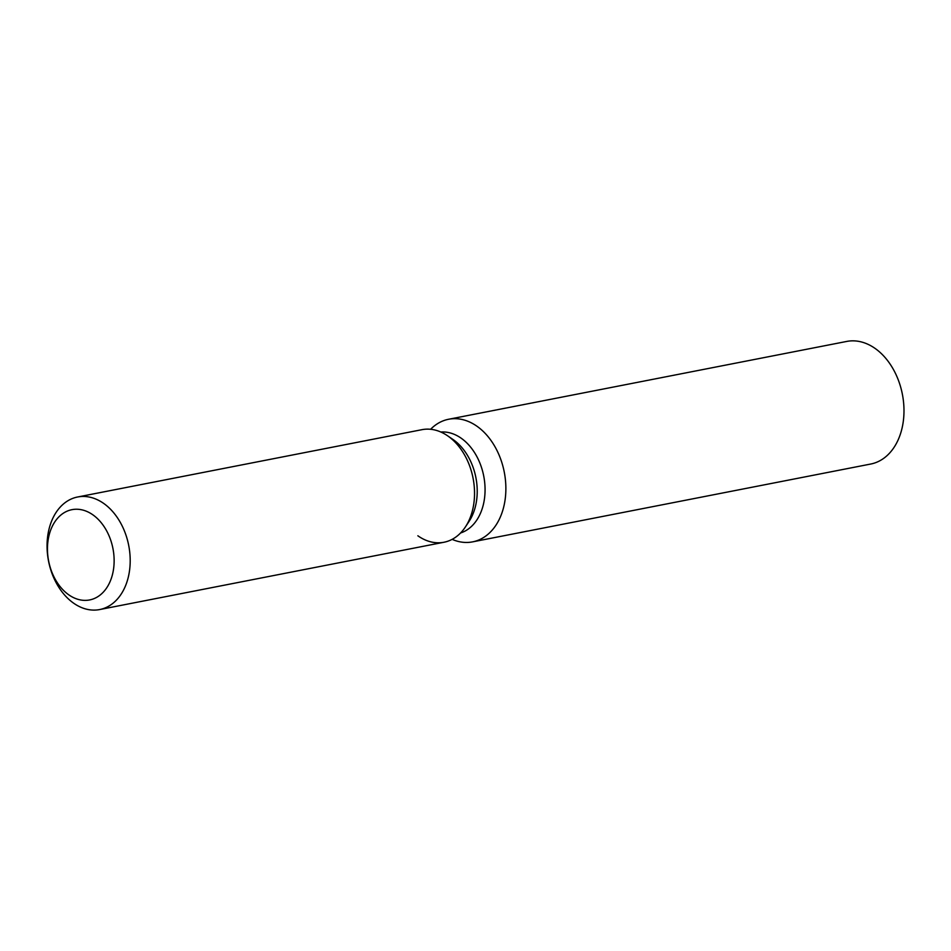 <?xml version="1.0" encoding="UTF-8"?>
<svg xmlns="http://www.w3.org/2000/svg" width="951" height="951" viewBox="0 0 951 951"><rect width="100%" height="100%" fill="white"/><g stroke="black" fill="none" stroke-linecap="round" stroke-linejoin="round"><path stroke-width="1.43" d="M54.029 576.995A45.993 32.75 -101.1 0 0 89.62 599.95A45.993 32.75 -101.1 0 0 107.57 532.631A45.993 32.75 -101.1 0 0 71.979 509.665A45.993 32.75 -101.1 0 0 54.029 576.995A45.993 32.75 -101.1 0 0 89.62 599.95A45.993 32.75 -101.1 0 0 107.57 532.631A45.993 32.75 -101.1 0 0 71.979 509.665A45.993 32.75 -101.1 0 0 54.029 576.995M417.858 535.782A57.357 40.834 -101.1 0 0 465.36 527.009L468.962 521.564A51.616 36.756 -101.1 0 0 469.865 459.737A51.616 36.756 -101.1 0 0 452.914 439.433L447.517 435.748A57.357 40.834 -101.1 0 0 421.971 429.674L77.625 496.993A57.357 40.834 -101.1 0 0 55.241 580.942A57.357 40.834 -101.1 0 0 99.629 609.567A57.357 40.834 -101.1 0 0 122.013 525.618A57.357 40.834 -101.1 0 0 77.625 496.993M468.962 521.564L465.36 527.009A57.357 40.834 -101.1 0 0 466.359 458.299A57.357 40.834 -101.1 0 0 447.517 435.748A57.357 40.834 -101.1 0 1 466.359 458.299A57.357 40.834 -101.1 0 1 465.36 527.009A57.357 40.834 -101.1 0 1 443.974 542.248L99.629 609.567M460.581 532.976A51.616 36.756 -101.1 0 0 477.699 458.204A51.616 36.756 -101.1 0 0 440.836 432.016M452.129 539.36A62.457 44.471 -101.1 0 0 472.588 541.868A62.457 44.471 -101.1 0 0 496.957 450.441A62.457 44.471 -101.1 0 0 448.622 419.26A62.457 44.471 -101.1 0 0 430.613 429.281M472.588 541.868L870.7 464.04A62.457 44.471 -101.1 0 0 895.069 372.614A62.457 44.471 -101.1 0 0 846.735 341.433L448.622 419.26M452.914 439.433L447.517 435.748"/></g></svg>
